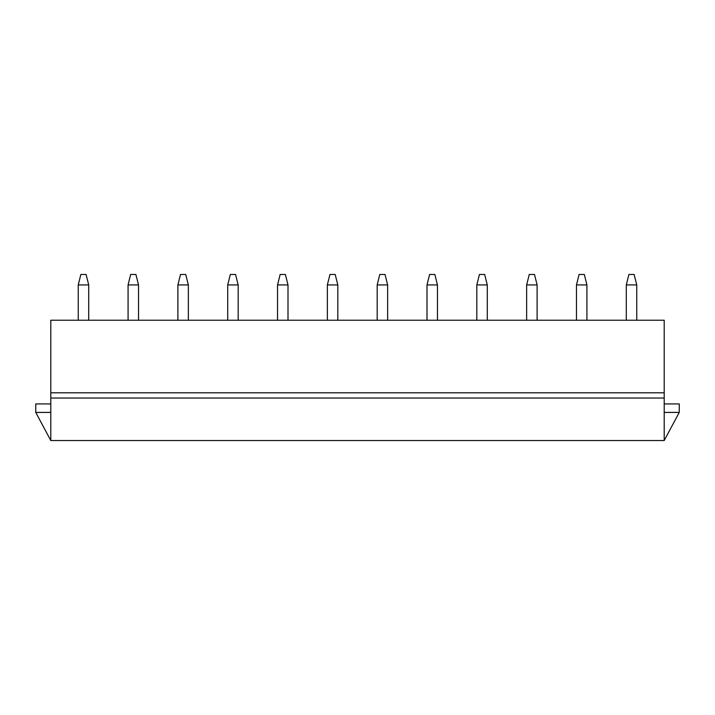 <?xml version="1.0" encoding="UTF-8"?>
<svg xmlns="http://www.w3.org/2000/svg" width="715" height="715" viewBox="0 0 715 715"><rect width="100%" height="100%" fill="white"/><g stroke="black" fill="none" stroke-linecap="round" stroke-linejoin="round"><path stroke-width="1.07" d="M626.286 284.928L626.286 320.231L626.286 284.928L628.905 274.462L634.134 274.462L636.752 284.928L626.286 284.928L636.752 284.928L636.752 320.231L636.752 284.928L634.134 274.462L628.905 274.462L626.286 284.928M576.469 284.928L576.469 320.231L576.469 284.928L579.087 274.462L584.316 274.462L586.926 284.928L576.469 284.928L586.926 284.928L586.926 320.231L586.926 284.928L584.316 274.462L579.087 274.462L576.469 284.928M526.642 284.928L526.642 320.231L526.642 284.928L529.261 274.462L534.489 274.462L537.108 284.928L526.642 284.928L537.108 284.928L537.108 320.231L537.108 284.928L534.489 274.462L529.261 274.462L526.642 284.928M476.825 284.928L476.825 320.231L476.825 284.928L479.443 274.462L484.672 274.462L487.281 284.928L476.825 284.928L487.281 284.928L487.281 320.231L487.281 284.928L484.672 274.462L479.443 274.462L476.825 284.928M426.998 284.928L426.998 320.231L426.998 284.928L429.617 274.462L434.845 274.462L437.464 284.928L426.998 284.928L437.464 284.928L437.464 320.231L437.464 284.928L434.845 274.462L429.617 274.462L426.998 284.928M377.18 284.928L377.18 320.231L377.18 284.928L379.799 274.462L385.028 274.462L387.637 284.928L377.18 284.928L387.637 284.928L387.637 320.231L387.637 284.928L385.028 274.462L379.799 274.462L377.18 284.928M327.363 284.928L327.363 320.231L327.363 284.928L329.973 274.462L335.201 274.462L337.82 284.928L327.363 284.928L337.82 284.928L337.82 320.231L337.82 284.928L335.201 274.462L329.973 274.462L327.363 284.928M277.536 284.928L277.536 320.231L277.536 284.928L280.155 274.462L285.383 274.462L288.002 284.928L277.536 284.928L288.002 284.928L288.002 320.231L288.002 284.928L285.383 274.462L280.155 274.462L277.536 284.928M227.719 284.928L227.719 320.231L227.719 284.928L230.328 274.462L235.557 274.462L238.175 284.928L227.719 284.928L238.175 284.928L238.175 320.231L238.175 284.928L235.557 274.462L230.328 274.462L227.719 284.928M177.892 284.928L177.892 320.231L177.892 284.928L180.511 274.462L185.739 274.462L188.358 284.928L177.892 284.928L188.358 284.928L188.358 320.231L188.358 284.928L185.739 274.462L180.511 274.462L177.892 284.928M128.074 284.928L128.074 320.231L128.074 284.928L130.684 274.462L135.913 274.462L138.531 284.928L128.074 284.928L138.531 284.928L138.531 320.231L138.531 284.928L135.913 274.462L130.684 274.462L128.074 284.928M78.248 284.928L78.248 320.231L78.248 284.928L80.867 274.462L86.095 274.462L88.714 284.928L78.248 284.928L88.714 284.928L88.714 320.231L88.714 284.928L86.095 274.462L80.867 274.462L78.248 284.928M664.208 440.538L50.792 440.538L50.792 320.231L664.208 320.231L664.208 440.538L679.25 412.421L664.208 412.421L679.25 412.421L679.25 403.921L679.25 412.421L664.208 440.538L664.208 392.803L50.792 392.803L50.792 398.041L664.208 398.041L50.792 398.041L50.792 440.538L664.208 440.538M35.75 412.421L50.792 440.538L35.75 412.421L35.75 403.921L50.792 403.921L35.75 403.921L35.75 412.421L50.792 412.421L35.75 412.421M50.792 392.803L664.208 392.803L664.208 320.231L50.792 320.231L50.792 392.803M679.25 403.921L664.208 403.921L679.25 403.921"/></g></svg>
